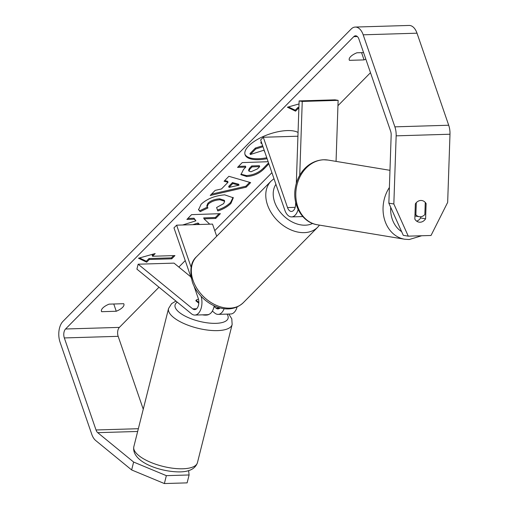 <?xml version="1.0" encoding="UTF-8"?>
<svg xmlns="http://www.w3.org/2000/svg" width="509" height="509" viewBox="0 0 509 509"><rect width="100%" height="100%" fill="white"/><g stroke="black" fill="none" stroke-linecap="round" stroke-linejoin="round"><path stroke-width="0.76" d="M295.678 202.283L295.602 204.516A7.654 4.365 88.3 0 1 291.472 211.445A7.654 4.365 88.3 0 1 287.521 207.57L263.306 137.252L297.924 136.215M298.115 209.428A13.113 7.489 88.3 0 1 291.632 216.904A13.113 7.489 88.3 0 1 284.862 210.268L260.646 139.95L263.306 137.252M299.731 175.338L302.244 101.437L299.127 100.916L296.321 183.475M302.244 101.437L338.129 100.362L336.055 161.391M299.127 100.916L335.011 99.84L338.129 100.362M224.113 308.67A13.113 7.489 88.3 0 1 218.176 314.377L230.736 313.996A13.113 7.489 -91.7 0 0 237.111 306.933M218.176 314.377A13.113 7.489 88.3 0 1 214.811 313.105L212.361 311.101M220.085 307.907A7.654 4.365 88.3 0 1 218.011 308.912A7.654 4.365 88.3 0 1 216.051 308.174L214.054 306.539M193.999 286.039L198.179 298.185A7.654 4.365 -91.7 0 1 194.686 309.612A7.654 4.365 -91.7 0 1 192.72 308.874L138.149 264.203L136.908 269.134L191.486 313.805A13.113 7.489 -91.7 0 0 194.852 315.071A13.113 7.489 -91.7 0 0 201.112 296.346M216.7 236.259L212.514 224.094L176.629 225.169L173.97 227.867L191.269 278.118M191.11 267.225L176.629 225.169M194.852 315.071L207.411 314.696A13.113 7.489 -91.7 0 0 214.194 305.82M138.149 264.203L174.033 263.128L190.85 276.89M195.965 300.87L196.124 300.24A8.195 2.99 14.1 0 1 198.497 299.286A8.195 2.99 14.1 0 0 195.863 300.73A8.195 2.99 14.1 0 0 195.85 300.774L198.796 303.186M202.429 314.848A8.195 2.99 14.1 0 0 205.878 315.122A8.195 2.99 14.1 0 0 208.995 314.352M198.828 302.448L196.124 300.24M298.051 132.461A29.49 11.592 161 0 0 273.88 132.722A29.49 11.592 161 0 0 248.742 145.854A29.49 11.592 161 0 0 245.064 154.73A29.49 11.592 161 0 0 267.098 158.687M116.256 311.253A10.931 4.295 161 0 0 122.542 307.404A10.931 4.295 161 0 0 123.91 304.115A10.931 4.295 161 0 0 123.7 303.701L109.098 304.14A10.931 4.295 161 0 0 101.444 311.285A10.931 4.295 161 0 0 101.647 311.693L116.256 311.253L113.761 304M365.818 59.127A10.931 4.295 -19 0 1 364.062 59.903L361.568 52.65M420.848 200.463A8.195 6.687 99.4 0 0 415.35 203.893L414.835 219.118A8.195 6.687 99.4 0 0 419.047 222.153A8.195 6.687 99.4 0 0 425.6 218.794L426.116 203.568A8.195 6.687 99.4 0 0 421.91 200.54A8.195 6.687 99.4 0 0 420.848 200.463A8.195 6.687 99.4 0 0 416.292 202.677L415.878 214.836A8.195 6.687 99.4 0 0 419.231 216.713A8.195 6.687 99.4 0 0 420.294 216.783A8.195 6.687 99.4 0 0 424.85 214.569L425.263 202.41A8.195 6.687 99.4 0 0 421.91 200.54A8.195 6.687 99.4 0 0 420.848 200.463M196.398 224.577L198.383 223.947L198.93 224.501M209.721 224.176L204.026 218.845L215.721 218.444L220.378 213.665L191.543 214.652L186.886 219.436L194.343 219.182L195.895 220.817L182.655 224.991M221.504 188.96L228.013 182.279L224.081 181.236L228.885 176.305L250.638 182.61L246.178 187.191L210.211 195.481L215.173 190.385L221.504 188.96M364.062 59.903L349.454 60.342A10.931 4.295 -19 0 1 349.25 59.935A10.931 4.295 -19 0 1 356.898 52.79L363.566 52.592M370.488 72.692L337.944 105.7M271.914 172.672L214.766 230.641M185.238 260.595L178.85 267.066M158.993 287.21L119.386 327.389A6.56 3.741 -91.7 0 0 118.158 336.328L143.252 409.211M388.857 203.167L393.839 203.988L408.269 236.157L403.281 235.336L388.857 203.167L391.173 135.019A6.56 3.741 -91.7 0 0 390.619 131.163L358.928 39.123A6.56 3.741 -91.7 0 0 355.543 35.802A6.56 3.741 -91.7 0 0 353.774 36.654L65.553 328.999A6.56 3.741 -91.7 0 0 64.325 337.938L96.023 429.978A6.56 3.741 -91.7 0 0 97.722 432.663L133.625 462.051L166.354 475.654L189.1 474.973L188.61 470.647M146.662 262.186L138.486 258.241L155.169 253.558L152.515 256.25L174.943 255.582L171.749 258.82L149.322 259.488L146.662 262.186L146.338 261.238L139.523 257.948M299.025 103.944L287.381 107.214L295.557 111.159L298.217 108.462L298.872 108.442M268.879 163.853L263.859 169.013C259.221 173.588 253.514 176.095 246.738 176.534L240.954 174.663L243.499 169.472L245.802 167.105L237.563 167.391L242.22 162.606L268.141 161.716M200.183 211.668L198.58 209.791L201.112 204.255C207.068 198.796 214.925 195.66 224.692 194.845L233.294 197.81L230.908 203.422C227.332 206.864 222.948 209.377 217.769 210.949L216.618 207.507L223.667 203.619L224.654 201.252L219.971 199.77C215.078 200.094 211.178 201.558 208.257 204.154L207.131 206.813L207.971 207.927L200.183 211.668L198.465 209.307M393.839 203.988L396.155 135.846A15.302 8.736 -91.7 0 0 394.876 126.849L363.184 34.809A15.302 8.736 -91.7 0 0 355.282 27.06A15.302 8.736 -91.7 0 0 351.159 29.051L62.938 321.395A15.302 8.736 -91.7 0 0 60.075 342.252L91.766 434.298A15.302 8.736 -91.7 0 0 95.743 440.559L131.64 469.947L133.625 462.051M166.354 475.654L164.369 483.55L187.121 482.869L189.1 474.973M164.369 483.55L131.64 469.947M408.269 236.157L431.021 235.476L447.666 202.378L449.988 134.23A15.302 8.736 -91.7 0 0 448.703 125.239L417.011 33.193A15.302 8.736 -91.7 0 0 409.109 25.45L355.282 27.06M420.657 216.758L420.612 217.973A8.195 6.687 -80.6 0 1 416.648 221.141M420.612 217.973L425.6 218.794M425.225 203.422L426.116 203.568M349.454 60.342L349.161 59.483M101.647 311.693L101.355 310.834M261.333 141.935L260.824 142.456L261.149 143.411L261.658 142.889M261.83 143.385L261.149 143.411M262.657 145.778L255.384 148.043L255.715 148.991L262.981 146.726M255.715 148.991L250.326 154.526L250.002 153.572L255.384 148.043M264.152 150.136L250.326 154.526M244.931 154.246A29.49 11.592 161 0 0 266.773 157.739M264.871 152.21L263.999 150.187M264.413 151.491L264.317 150.607M153.425 254.048L152.185 255.302L152.515 256.25M149.322 259.488L148.997 258.54L171.425 257.866L173.639 255.62M171.425 257.866L171.749 258.82M148.997 258.54L146.338 261.238M288.418 106.928L295.233 110.211L297.892 107.514L298.904 107.482M297.892 107.514L298.217 108.462M295.233 110.211L295.557 111.159M232.766 183.533L229.018 187.382L239.026 185.187L232.766 183.533L232.441 182.585L228.694 186.428L229.018 187.382M232.441 182.585L238.702 184.239L239.026 185.187M224.749 180.555L227.688 181.331L228.013 182.279M249.664 182.33L245.853 186.243L246.178 187.191M245.853 186.243L211.496 194.158M251.026 171.762L257.503 168.873L259.685 166.628L252.063 166.888L249.855 169.16L248.907 171.081L251.026 171.762M252.063 166.888L251.739 165.94L259.361 165.679L259.685 166.628M251.739 165.94L249.531 168.205L248.583 170.127L248.907 171.081M268.548 162.905L263.528 168.059C258.89 172.64 253.189 175.147 246.413 175.58L240.852 174.161M238.536 166.392L245.478 166.157L245.802 167.105M192.739 224.685L198.052 222.999L199.522 224.482M198.052 222.999L198.383 223.947M187.853 218.444L194.018 218.227L195.895 220.817M194.018 218.227L194.343 219.182M204.026 218.845L203.695 217.897L215.396 217.496L219.08 213.71M215.396 217.496L215.721 218.444M208.862 224.202L209.282 223.769M233.09 197.352L230.583 202.467C227.001 205.916 222.624 208.423 217.438 209.994M224.654 201.252L224.323 200.304L219.646 198.822C214.753 199.146 210.847 200.603 207.933 203.199L206.8 205.865L207.131 206.813M207.284 207.144L199.852 210.72M415.878 214.836L414.988 214.69M287.521 207.57L295.182 207.341M216.051 308.174L219.933 308.06M192.72 308.874L196.608 308.753M232.142 324.532L197.435 462.694A32.792 11.974 -165.9 0 1 182.826 468.776A32.792 11.974 -165.9 0 1 149.022 461.618A32.792 11.974 -165.9 0 1 133.829 446.717L168.543 308.549A32.792 11.974 14.1 0 0 183.736 323.457A32.792 11.974 14.1 0 0 217.534 330.615A32.792 11.974 14.1 0 0 232.142 324.532L231.786 318.806L228.796 314.059M227.033 314.11A27.327 9.976 -165.9 0 1 215.905 323.336A27.327 9.976 -165.9 0 1 184.207 315.618A27.327 9.976 -165.9 0 1 177.285 302.181M353.774 36.654L357.356 36.546M65.553 328.999L119.386 327.389M97.722 432.663L137.659 431.467M96.023 429.978L138.353 428.712M64.325 337.938L118.158 336.328M396.155 135.846L449.988 134.23M394.876 126.849L448.703 125.239M363.184 34.809L417.011 33.193M249.531 168.205L249.855 169.16M246.331 175.586L246.655 176.534M263.528 168.059L263.859 169.013M246.413 175.58L246.738 176.534M230.583 202.467L230.908 203.422M219.729 198.815L220.053 199.77M219.646 198.822L219.971 199.77M207.933 203.199L208.257 204.154M317.355 224.768C302.028 222.592 291.943 204.363 295.417 187.35C297.771 173.614 308.091 160.653 323.476 159.762L328.07 160.068A32.792 26.761 99.4 0 0 323.826 159.781A32.792 26.761 99.4 0 0 295.977 190.627A32.792 26.761 99.4 0 0 317.355 224.768L404.617 239.217A32.792 26.761 -80.6 0 1 389.385 187.509M390.696 207.278A27.327 22.301 99.4 0 0 401.626 231.64M243.321 302.664L317.769 227.154A32.792 23.643 -135.4 0 1 290.588 229.744A32.792 23.643 -135.4 0 1 267.505 204.936A32.792 23.643 -135.4 0 1 271.068 181.109L196.62 256.625A32.792 23.643 44.6 0 0 193.057 280.453A32.792 23.643 44.6 0 0 216.14 305.254A32.792 23.643 44.6 0 0 243.321 302.664C226.817 318.15 199.229 302.486 192.377 282.094C189.412 270.164 190.83 261.677 196.62 256.625M275.929 184.322A27.327 19.698 44.6 0 0 274.65 202.105A27.327 19.698 44.6 0 0 312.59 223.457M291.632 216.904L302.81 216.573M197.435 462.694C195.354 468.636 189.583 471.703 180.122 471.894C160.698 472.18 131.169 461.981 133.829 446.717M175.942 301.086L171.603 303.644L168.543 308.549M404.617 239.217L409.211 239.529L421.7 235.756M414.943 216.001L419.231 216.713M328.07 160.068L389.97 170.318M317.769 227.154L319.512 225.124M273.982 178.678L271.068 181.109"/></g></svg>

